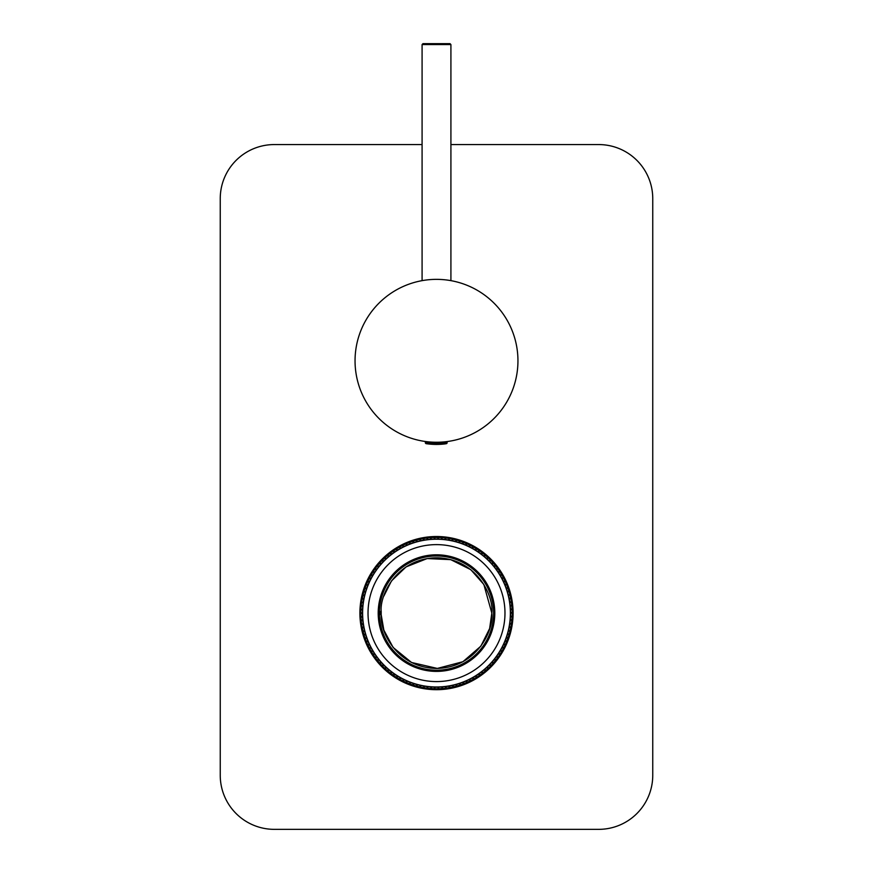 <?xml version="1.0" encoding="UTF-8"?>
<svg xmlns="http://www.w3.org/2000/svg" width="873" height="873" viewBox="0 0 873 873"><rect width="100%" height="100%" fill="white"/><g stroke="black" fill="none" stroke-linecap="round" stroke-linejoin="round"><path stroke-width="1.31" d="M360.811 613.097A75.689 75.689 0 0 1 360.822 612.344A75.689 75.689 0 0 1 510.574 597.536A75.689 75.689 0 0 1 368.242 645.791A75.689 75.689 0 0 1 360.811 613.097M450.915 144.569L598.682 144.569A54.061 54.061 0 0 1 652.753 198.629L652.753 775.289A54.061 54.061 0 0 1 598.682 829.35L274.318 829.35A54.061 54.061 0 0 1 220.247 775.289L220.247 198.629A54.061 54.061 0 0 1 274.318 144.569L422.085 144.569M513.084 613.097A76.584 76.584 0 0 1 398.208 679.434A76.584 76.584 0 0 1 398.208 546.771A76.584 76.584 0 0 1 513.084 613.097M436.5 279.36A81.451 81.451 0 0 1 507.038 401.536A81.451 81.451 0 0 1 365.962 401.536A81.451 81.451 0 0 1 436.5 279.36M423.252 43.65L449.748 43.65M445.35 441.782L444.15 441.902L447.172 442.622L425.326 442.622L427.574 441.782M426.046 441.902L427.65 441.782M425.937 443.626L446.594 443.626L447.172 442.917L446.594 443.626C444.019 444.051 444.019 444.051 446.594 443.626L447.172 442.917L425.326 442.917L425.937 443.626A69.84 69.84 0 0 0 444.63 443.953L444.794 443.779M424.584 687.848L423.34 685.992A74.074 74.074 0 0 1 421.223 685.578L419.367 686.822M417.425 686.342L416.366 684.388A74.074 74.074 0 0 1 414.293 683.766L412.34 684.825M410.452 684.17L409.59 682.119A74.074 74.074 0 0 1 407.582 681.3L405.53 682.162M403.719 681.322L403.053 679.194A74.074 74.074 0 0 1 401.144 678.19L399.016 678.856M397.291 677.841L396.844 675.658A74.074 74.074 0 0 1 395.033 674.48L392.85 674.938M396.844 675.658A74.074 74.074 0 0 1 395.033 674.48A74.074 74.074 0 0 0 396.844 675.658A74.074 74.074 0 0 1 395.033 674.48A74.074 74.074 0 0 0 396.844 675.658A74.074 74.074 0 0 1 395.033 674.48A74.074 74.074 0 0 0 396.844 675.658A74.074 74.074 0 0 1 395.033 674.48A74.074 74.074 0 0 0 396.844 675.658A74.074 74.074 0 0 1 395.033 674.48A74.074 74.074 0 0 0 396.844 675.658M391.235 673.76L390.995 671.544A74.074 74.074 0 0 1 389.303 670.191L387.088 670.431M390.995 671.544A74.074 74.074 0 0 1 389.303 670.191A74.074 74.074 0 0 0 390.995 671.544A74.074 74.074 0 0 1 389.303 670.191A74.074 74.074 0 0 0 390.995 671.544A74.074 74.074 0 0 1 389.303 670.191A74.074 74.074 0 0 0 390.995 671.544A74.074 74.074 0 0 1 389.303 670.191A74.074 74.074 0 0 0 390.995 671.544A74.074 74.074 0 0 1 389.303 670.191A74.074 74.074 0 0 0 390.995 671.544M385.593 669.111L385.56 666.885A74.074 74.074 0 0 1 384.022 665.368L381.785 665.401M385.56 666.885A74.074 74.074 0 0 1 384.022 665.368A74.074 74.074 0 0 0 385.56 666.885A74.074 74.074 0 0 1 384.022 665.368A74.074 74.074 0 0 0 385.56 666.885A74.074 74.074 0 0 1 384.022 665.368A74.074 74.074 0 0 0 385.56 666.885A74.074 74.074 0 0 1 384.022 665.368A74.074 74.074 0 0 0 385.56 666.885A74.074 74.074 0 0 1 384.022 665.368A74.074 74.074 0 0 0 385.56 666.885M380.432 663.938L380.617 661.723A74.074 74.074 0 0 1 379.22 660.064L376.994 659.879M380.617 661.723A74.074 74.074 0 0 1 379.22 660.064A74.074 74.074 0 0 0 380.617 661.723A74.074 74.074 0 0 1 379.22 660.064A74.074 74.074 0 0 0 380.617 661.723A74.074 74.074 0 0 1 379.22 660.064A74.074 74.074 0 0 0 380.617 661.723A74.074 74.074 0 0 1 379.22 660.064A74.074 74.074 0 0 0 380.617 661.723A74.074 74.074 0 0 1 379.22 660.064A74.074 74.074 0 0 0 380.617 661.723M375.783 658.297L376.187 656.103A74.074 74.074 0 0 1 374.954 654.324L372.76 653.921M371.712 652.229L372.324 650.079A74.074 74.074 0 0 1 371.265 648.192L369.126 647.58M372.324 650.079A74.074 74.074 0 0 1 371.265 648.192A74.074 74.074 0 0 0 372.324 650.079A74.074 74.074 0 0 1 371.265 648.192A74.074 74.074 0 0 0 372.324 650.079A74.074 74.074 0 0 1 371.265 648.192A74.074 74.074 0 0 0 372.324 650.079A74.074 74.074 0 0 1 371.265 648.192A74.074 74.074 0 0 0 372.324 650.079A74.074 74.074 0 0 1 371.265 648.192A74.074 74.074 0 0 0 372.324 650.079M368.242 645.791L369.05 643.717A74.074 74.074 0 0 1 368.188 641.742L366.114 640.924M369.05 643.717A74.074 74.074 0 0 1 368.188 641.742A74.074 74.074 0 0 0 369.05 643.717A74.074 74.074 0 0 1 368.188 641.742A74.074 74.074 0 0 0 369.05 643.717A74.074 74.074 0 0 1 368.188 641.742A74.074 74.074 0 0 0 369.05 643.717A74.074 74.074 0 0 1 368.188 641.742A74.074 74.074 0 0 0 369.05 643.717A74.074 74.074 0 0 1 368.188 641.742M365.405 639.058L366.409 637.072A74.074 74.074 0 0 1 365.743 635.02L363.757 634.005M366.409 637.072A74.074 74.074 0 0 1 365.743 635.02A74.074 74.074 0 0 0 366.409 637.072A74.074 74.074 0 0 1 365.743 635.02A74.074 74.074 0 0 0 366.409 637.072A74.074 74.074 0 0 1 365.743 635.02A74.074 74.074 0 0 0 366.409 637.072A74.074 74.074 0 0 1 365.743 635.02A74.074 74.074 0 0 0 366.409 637.072A74.074 74.074 0 0 1 365.743 635.02A74.074 74.074 0 0 0 366.409 637.072M363.233 632.085L364.423 630.197A74.074 74.074 0 0 1 363.965 628.091L362.077 626.89M364.423 630.197A74.074 74.074 0 0 1 363.965 628.091A74.074 74.074 0 0 0 364.423 630.197A74.074 74.074 0 0 1 363.965 628.091A74.074 74.074 0 0 0 364.423 630.197A74.074 74.074 0 0 1 363.965 628.091A74.074 74.074 0 0 0 364.423 630.197A74.074 74.074 0 0 1 363.965 628.091A74.074 74.074 0 0 0 364.423 630.197A74.074 74.074 0 0 1 363.965 628.091A74.074 74.074 0 0 0 364.423 630.197M361.738 624.926L363.113 623.169A74.074 74.074 0 0 1 362.852 621.019L361.095 619.655M363.113 623.169A74.074 74.074 0 0 1 362.852 621.019A74.074 74.074 0 0 0 363.113 623.169A74.074 74.074 0 0 1 362.852 621.019A74.074 74.074 0 0 0 363.113 623.169A74.074 74.074 0 0 1 362.852 621.019A74.074 74.074 0 0 0 363.113 623.169A74.074 74.074 0 0 1 362.852 621.019A74.074 74.074 0 0 0 363.113 623.169A74.074 74.074 0 0 1 362.852 621.019A74.074 74.074 0 0 0 363.113 623.169M360.953 617.658L362.481 616.043A74.074 74.074 0 0 1 362.426 613.883L360.822 612.344M362.481 616.043A74.074 74.074 0 0 1 362.426 613.883A74.074 74.074 0 0 0 362.481 616.043A74.074 74.074 0 0 1 362.426 613.883A74.074 74.074 0 0 0 362.481 616.043A74.074 74.074 0 0 1 362.426 613.883A74.074 74.074 0 0 0 362.481 616.043A74.074 74.074 0 0 1 362.426 613.883A74.074 74.074 0 0 0 362.481 616.043A74.074 74.074 0 0 1 362.426 613.883A74.074 74.074 0 0 0 362.481 616.043M360.865 610.347L362.546 608.896A74.074 74.074 0 0 1 362.699 606.735L361.247 605.054M362.546 608.896A74.074 74.074 0 0 1 362.699 606.735A74.074 74.074 0 0 0 362.546 608.896A74.074 74.074 0 0 1 362.699 606.735A74.074 74.074 0 0 0 362.546 608.896A74.074 74.074 0 0 1 362.699 606.735A74.074 74.074 0 0 0 362.546 608.896A74.074 74.074 0 0 1 362.699 606.735A74.074 74.074 0 0 0 362.546 608.896A74.074 74.074 0 0 1 362.699 606.735A74.074 74.074 0 0 0 362.546 608.896M361.477 603.068L363.299 601.781A74.074 74.074 0 0 1 363.659 599.642L362.371 597.83M363.299 601.781A74.074 74.074 0 0 1 363.659 599.642A74.074 74.074 0 0 0 363.299 601.781A74.074 74.074 0 0 1 363.659 599.642A74.074 74.074 0 0 0 363.299 601.781A74.074 74.074 0 0 1 363.659 599.642A74.074 74.074 0 0 0 363.299 601.781A74.074 74.074 0 0 1 363.659 599.642A74.074 74.074 0 0 0 363.299 601.781A74.074 74.074 0 0 1 363.659 599.642A74.074 74.074 0 0 0 363.299 601.781M362.797 595.877L364.728 594.775A74.074 74.074 0 0 1 365.296 592.68L364.194 590.748M364.728 594.775A74.074 74.074 0 0 1 365.296 592.68A74.074 74.074 0 0 0 364.728 594.775A74.074 74.074 0 0 1 365.296 592.68A74.074 74.074 0 0 0 364.728 594.775A74.074 74.074 0 0 1 365.296 592.68A74.074 74.074 0 0 0 364.728 594.775A74.074 74.074 0 0 1 365.296 592.68A74.074 74.074 0 0 0 364.728 594.775A74.074 74.074 0 0 1 365.296 592.68A74.074 74.074 0 0 0 364.728 594.775M364.805 588.849L366.835 587.933A74.074 74.074 0 0 1 367.598 585.914L366.682 583.884M366.835 587.933A74.074 74.074 0 0 1 367.598 585.914A74.074 74.074 0 0 0 366.835 587.933A74.074 74.074 0 0 1 367.598 585.914A74.074 74.074 0 0 0 366.835 587.933A74.074 74.074 0 0 1 367.598 585.914A74.074 74.074 0 0 0 366.835 587.933A74.074 74.074 0 0 1 367.598 585.914A74.074 74.074 0 0 0 366.835 587.933A74.074 74.074 0 0 1 367.598 585.914A74.074 74.074 0 0 0 366.835 587.933M367.478 582.051L369.585 581.331A74.074 74.074 0 0 1 370.545 579.388L369.825 577.282M370.796 575.536L372.967 575.023A74.074 74.074 0 0 1 374.102 573.19L373.589 571.018M374.724 569.371L376.929 569.076A74.074 74.074 0 0 1 378.238 567.352L377.944 565.147M379.231 563.62L381.457 563.532A74.074 74.074 0 0 1 382.931 561.95L382.843 559.724M381.457 563.532A74.074 74.074 0 0 1 382.931 561.95A74.074 74.074 0 0 0 381.457 563.532A74.074 74.074 0 0 1 382.931 561.95A74.074 74.074 0 0 0 381.457 563.532A74.074 74.074 0 0 1 382.931 561.95A74.074 74.074 0 0 0 381.457 563.532A74.074 74.074 0 0 1 382.931 561.95A74.074 74.074 0 0 0 381.457 563.532M384.273 558.327L386.499 558.458A74.074 74.074 0 0 1 388.114 557.018L388.245 554.792M386.499 558.458A74.074 74.074 0 0 1 388.114 557.018A74.074 74.074 0 0 0 386.499 558.458A74.074 74.074 0 0 1 388.114 557.018A74.074 74.074 0 0 0 386.499 558.458A74.074 74.074 0 0 1 388.114 557.018A74.074 74.074 0 0 0 386.499 558.458A74.074 74.074 0 0 1 388.114 557.018A74.074 74.074 0 0 0 386.499 558.458A74.074 74.074 0 0 1 388.114 557.018A74.074 74.074 0 0 0 386.499 558.458M389.795 553.547L391.999 553.886A74.074 74.074 0 0 1 393.745 552.609L394.094 550.416M391.999 553.886A74.074 74.074 0 0 1 393.745 552.609A74.074 74.074 0 0 0 391.999 553.886A74.074 74.074 0 0 1 393.745 552.609A74.074 74.074 0 0 0 391.999 553.886A74.074 74.074 0 0 1 393.745 552.609A74.074 74.074 0 0 0 391.999 553.886A74.074 74.074 0 0 1 393.745 552.609A74.074 74.074 0 0 0 391.999 553.886A74.074 74.074 0 0 1 393.745 552.609A74.074 74.074 0 0 0 391.999 553.886M395.764 549.313L397.913 549.87A74.074 74.074 0 0 1 399.779 548.768L400.336 546.618M397.913 549.87A74.074 74.074 0 0 1 399.779 548.768A74.074 74.074 0 0 0 397.913 549.87A74.074 74.074 0 0 1 399.779 548.768A74.074 74.074 0 0 0 397.913 549.87A74.074 74.074 0 0 1 399.779 548.768A74.074 74.074 0 0 0 397.913 549.87A74.074 74.074 0 0 1 399.779 548.768A74.074 74.074 0 0 0 397.913 549.87A74.074 74.074 0 0 1 399.779 548.768A74.074 74.074 0 0 0 397.913 549.87M402.104 545.68L404.199 546.443A74.074 74.074 0 0 1 406.152 545.527L406.916 543.432M404.199 546.443A74.074 74.074 0 0 1 406.152 545.527A74.074 74.074 0 0 0 404.199 546.443A74.074 74.074 0 0 1 406.152 545.527A74.074 74.074 0 0 0 404.199 546.443A74.074 74.074 0 0 1 406.152 545.527A74.074 74.074 0 0 0 404.199 546.443A74.074 74.074 0 0 1 406.152 545.527A74.074 74.074 0 0 0 404.199 546.443A74.074 74.074 0 0 1 406.152 545.527A74.074 74.074 0 0 0 404.199 546.443M408.76 542.679L410.779 543.639A74.074 74.074 0 0 1 412.809 542.919L413.769 540.911M415.69 540.332L417.6 541.478A74.074 74.074 0 0 1 419.695 540.965L420.841 539.056M417.6 541.478A74.074 74.074 0 0 1 419.695 540.965A74.074 74.074 0 0 0 417.6 541.478A74.074 74.074 0 0 1 419.695 540.965A74.074 74.074 0 0 0 417.6 541.478A74.074 74.074 0 0 1 419.695 540.965A74.074 74.074 0 0 0 417.6 541.478A74.074 74.074 0 0 1 419.695 540.965A74.074 74.074 0 0 0 417.6 541.478A74.074 74.074 0 0 1 419.695 540.965A74.074 74.074 0 0 0 417.6 541.478M422.805 538.663L424.594 539.994A74.074 74.074 0 0 1 426.733 539.678L428.054 537.888M430.051 537.692L431.699 539.187A74.074 74.074 0 0 1 433.859 539.077L435.354 537.43M437.351 537.419L438.846 539.067A74.074 74.074 0 0 1 441.007 539.165L442.655 537.67M444.641 537.855L445.983 539.634A74.074 74.074 0 0 1 448.122 539.951L449.901 538.608M451.865 538.99L453.022 540.9A74.074 74.074 0 0 1 455.128 541.413L457.026 540.256M458.947 540.824L459.907 542.831A74.074 74.074 0 0 1 461.948 543.541L463.956 542.57M465.811 543.322L466.575 545.407A74.074 74.074 0 0 1 468.539 546.323L470.634 545.549M472.402 546.476L472.97 548.626A74.074 74.074 0 0 1 474.836 549.717L476.985 549.161M472.97 548.626A74.074 74.074 0 0 1 474.836 549.717A74.074 74.074 0 0 0 472.97 548.626A74.074 74.074 0 0 1 474.836 549.717A74.074 74.074 0 0 0 472.97 548.626A74.074 74.074 0 0 1 474.836 549.717A74.074 74.074 0 0 0 472.97 548.626A74.074 74.074 0 0 1 474.836 549.717A74.074 74.074 0 0 0 472.97 548.626A74.074 74.074 0 0 1 474.836 549.717A74.074 74.074 0 0 0 472.97 548.626M478.666 550.252L479.015 552.445A74.074 74.074 0 0 1 480.772 553.711L482.965 553.362M479.015 552.445A74.074 74.074 0 0 1 480.772 553.711A74.074 74.074 0 0 0 479.015 552.445A74.074 74.074 0 0 1 480.772 553.711A74.074 74.074 0 0 0 479.015 552.445A74.074 74.074 0 0 1 480.772 553.711A74.074 74.074 0 0 0 479.015 552.445A74.074 74.074 0 0 1 480.772 553.711A74.074 74.074 0 0 0 479.015 552.445A74.074 74.074 0 0 1 480.772 553.711A74.074 74.074 0 0 0 479.015 552.445M484.526 554.606L484.668 556.832A74.074 74.074 0 0 1 486.294 558.262L488.509 558.12M489.949 559.517L489.873 561.743A74.074 74.074 0 0 1 491.346 563.314L493.572 563.391M489.873 561.743A74.074 74.074 0 0 1 491.346 563.314A74.074 74.074 0 0 0 489.873 561.743A74.074 74.074 0 0 1 491.346 563.314A74.074 74.074 0 0 0 489.873 561.743A74.074 74.074 0 0 1 491.346 563.314A74.074 74.074 0 0 0 489.873 561.743A74.074 74.074 0 0 1 491.346 563.314A74.074 74.074 0 0 0 489.873 561.743A74.074 74.074 0 0 1 491.346 563.314A74.074 74.074 0 0 0 489.873 561.743M494.871 564.918L494.576 567.123A74.074 74.074 0 0 1 495.897 568.836L498.101 569.131M494.576 567.123A74.074 74.074 0 0 1 495.897 568.836A74.074 74.074 0 0 0 494.576 567.123A74.074 74.074 0 0 1 495.897 568.836A74.074 74.074 0 0 0 494.576 567.123A74.074 74.074 0 0 1 495.897 568.836A74.074 74.074 0 0 0 494.576 567.123A74.074 74.074 0 0 1 495.897 568.836A74.074 74.074 0 0 0 494.576 567.123A74.074 74.074 0 0 1 495.897 568.836A74.074 74.074 0 0 0 494.576 567.123M499.247 570.767L498.745 572.939A74.074 74.074 0 0 1 499.891 574.772L502.062 575.274M498.745 572.939A74.074 74.074 0 0 1 499.891 574.772A74.074 74.074 0 0 0 498.745 572.939A74.074 74.074 0 0 1 499.891 574.772A74.074 74.074 0 0 0 498.745 572.939A74.074 74.074 0 0 1 499.891 574.772A74.074 74.074 0 0 0 498.745 572.939A74.074 74.074 0 0 1 499.891 574.772A74.074 74.074 0 0 0 498.745 572.939A74.074 74.074 0 0 1 499.891 574.772A74.074 74.074 0 0 0 498.745 572.939M503.034 577.02L502.324 579.137A74.074 74.074 0 0 1 503.285 581.069L505.402 581.778M502.324 579.137A74.074 74.074 0 0 1 503.285 581.069A74.074 74.074 0 0 0 502.324 579.137A74.074 74.074 0 0 1 503.285 581.069A74.074 74.074 0 0 0 502.324 579.137A74.074 74.074 0 0 1 503.285 581.069A74.074 74.074 0 0 0 502.324 579.137A74.074 74.074 0 0 1 503.285 581.069A74.074 74.074 0 0 0 502.324 579.137A74.074 74.074 0 0 1 503.285 581.069A74.074 74.074 0 0 0 502.324 579.137M506.198 583.611L505.292 585.641A74.074 74.074 0 0 1 506.067 587.66L508.097 588.566M508.719 590.464L507.617 592.407A74.074 74.074 0 0 1 508.195 594.491L510.138 595.593M507.617 592.407A74.074 74.074 0 0 1 508.195 594.491A74.074 74.074 0 0 0 507.617 592.407A74.074 74.074 0 0 1 508.195 594.491A74.074 74.074 0 0 0 507.617 592.407A74.074 74.074 0 0 1 508.195 594.491A74.074 74.074 0 0 0 507.617 592.407A74.074 74.074 0 0 1 508.195 594.491A74.074 74.074 0 0 0 507.617 592.407A74.074 74.074 0 0 1 508.195 594.491A74.074 74.074 0 0 0 507.617 592.407M510.574 597.536L509.286 599.358A74.074 74.074 0 0 1 509.657 601.486L511.48 602.774M511.72 604.76L510.269 606.44A74.074 74.074 0 0 1 510.432 608.601L512.124 610.052M510.269 606.44A74.074 74.074 0 0 1 510.432 608.601A74.074 74.074 0 0 0 510.269 606.44A74.074 74.074 0 0 1 510.432 608.601A74.074 74.074 0 0 0 510.269 606.44A74.074 74.074 0 0 1 510.432 608.601A74.074 74.074 0 0 0 510.269 606.44A74.074 74.074 0 0 1 510.432 608.601A74.074 74.074 0 0 0 510.269 606.44A74.074 74.074 0 0 1 510.432 608.601A74.074 74.074 0 0 0 510.269 606.44M512.178 612.049L510.574 613.588A74.074 74.074 0 0 1 510.53 615.749L512.069 617.364M510.574 613.588A74.074 74.074 0 0 1 510.53 615.749A74.074 74.074 0 0 0 510.574 613.588A74.074 74.074 0 0 1 510.53 615.749A74.074 74.074 0 0 0 510.574 613.588A74.074 74.074 0 0 1 510.53 615.749A74.074 74.074 0 0 0 510.574 613.588A74.074 74.074 0 0 1 510.53 615.749A74.074 74.074 0 0 0 510.574 613.588A74.074 74.074 0 0 1 510.53 615.749A74.074 74.074 0 0 0 510.574 613.588L511.087 613.097M511.927 619.35L510.181 620.736A74.074 74.074 0 0 1 509.919 622.885L511.305 624.631M510.978 626.596L509.101 627.807A74.074 74.074 0 0 1 508.643 629.913L509.843 631.79M509.101 627.807A74.074 74.074 0 0 1 508.643 629.913A74.074 74.074 0 0 0 509.101 627.807A74.074 74.074 0 0 1 508.643 629.913A74.074 74.074 0 0 0 509.101 627.807A74.074 74.074 0 0 1 508.643 629.913A74.074 74.074 0 0 0 509.101 627.807A74.074 74.074 0 0 1 508.643 629.913A74.074 74.074 0 0 0 509.101 627.807A74.074 74.074 0 0 1 508.643 629.913A74.074 74.074 0 0 0 509.101 627.807M509.319 633.722L507.344 634.736A74.074 74.074 0 0 1 506.678 636.799L507.693 638.774M506.995 640.651L504.921 641.469A74.074 74.074 0 0 1 504.07 643.456L504.889 645.529M504.005 647.319L501.866 647.941A74.074 74.074 0 0 1 500.829 649.828L501.44 651.967M500.393 653.67L498.21 654.084A74.074 74.074 0 0 1 496.977 655.863L497.392 658.056M496.18 659.65L493.965 659.846A74.074 74.074 0 0 1 492.579 661.505L492.776 663.72M491.412 665.182L489.186 665.171A74.074 74.074 0 0 1 487.647 666.677L487.625 668.914M489.186 665.171A74.074 74.074 0 0 1 487.647 666.677A74.074 74.074 0 0 0 489.186 665.171A74.074 74.074 0 0 1 487.647 666.677A74.074 74.074 0 0 0 489.186 665.171A74.074 74.074 0 0 1 487.647 666.677A74.074 74.074 0 0 0 489.186 665.171A74.074 74.074 0 0 1 487.647 666.677A74.074 74.074 0 0 0 489.186 665.171A74.074 74.074 0 0 1 487.647 666.677A74.074 74.074 0 0 0 489.186 665.171M486.141 670.235L483.926 670.006A74.074 74.074 0 0 1 482.234 671.37L482.005 673.585M480.39 674.764L478.208 674.316A74.074 74.074 0 0 1 476.407 675.506L475.96 677.688M474.246 678.703L472.107 678.048A74.074 74.074 0 0 1 470.198 679.063L469.543 681.191M467.742 682.042L465.68 681.18A74.074 74.074 0 0 1 463.683 682.009L462.821 684.061M460.944 684.738L458.98 683.679A74.074 74.074 0 0 1 456.906 684.312L455.859 686.276M453.916 686.756L452.061 685.523A74.074 74.074 0 0 1 449.944 685.949L448.711 687.793M446.736 688.099L445.012 686.68A74.074 74.074 0 0 1 442.862 686.898L441.443 688.622M431.851 688.644L430.433 686.931A74.074 74.074 0 0 1 428.283 686.713L426.559 688.131M439.152 688.742L437.58 687.171A74.074 74.074 0 0 1 435.42 687.171L433.848 688.742M372.967 575.023A74.074 74.074 0 0 1 374.102 573.19A74.074 74.074 0 0 0 372.967 575.023A74.074 74.074 0 0 1 374.102 573.19M376.929 569.076A74.074 74.074 0 0 1 378.238 567.352A74.074 74.074 0 0 0 376.929 569.076A74.074 74.074 0 0 1 378.238 567.352A74.074 74.074 0 0 0 376.929 569.076A74.074 74.074 0 0 1 378.238 567.352A74.074 74.074 0 0 0 376.929 569.076A74.074 74.074 0 0 1 378.238 567.352A74.074 74.074 0 0 0 376.929 569.076A74.074 74.074 0 0 1 378.238 567.352M431.699 539.187A74.074 74.074 0 0 1 433.859 539.077A74.074 74.074 0 0 0 431.699 539.187A74.074 74.074 0 0 1 433.859 539.077M445.983 539.634A74.074 74.074 0 0 1 448.122 539.951A74.074 74.074 0 0 0 445.983 539.634A74.074 74.074 0 0 1 448.122 539.951A74.074 74.074 0 0 0 445.983 539.634A74.074 74.074 0 0 1 448.122 539.951A74.074 74.074 0 0 0 445.983 539.634A74.074 74.074 0 0 1 448.122 539.951A74.074 74.074 0 0 0 445.983 539.634A74.074 74.074 0 0 1 448.122 539.951M466.575 545.407A74.074 74.074 0 0 1 468.539 546.323A74.074 74.074 0 0 0 466.575 545.407A74.074 74.074 0 0 1 468.539 546.323A74.074 74.074 0 0 0 466.575 545.407A74.074 74.074 0 0 1 468.539 546.323A74.074 74.074 0 0 0 466.575 545.407A74.074 74.074 0 0 1 468.539 546.323A74.074 74.074 0 0 0 466.575 545.407A74.074 74.074 0 0 1 468.539 546.323M509.286 599.358A74.074 74.074 0 0 1 509.657 601.486A74.074 74.074 0 0 0 509.286 599.358A74.074 74.074 0 0 1 509.657 601.486A74.074 74.074 0 0 0 509.286 599.358A74.074 74.074 0 0 1 509.657 601.486A74.074 74.074 0 0 0 509.286 599.358A74.074 74.074 0 0 1 509.657 601.486A74.074 74.074 0 0 0 509.286 599.358M510.181 620.736A74.074 74.074 0 0 1 509.919 622.885A74.074 74.074 0 0 0 510.181 620.736A74.074 74.074 0 0 1 509.919 622.885A74.074 74.074 0 0 0 510.181 620.736A74.074 74.074 0 0 1 509.919 622.885A74.074 74.074 0 0 0 510.181 620.736A74.074 74.074 0 0 1 509.919 622.885A74.074 74.074 0 0 0 510.181 620.736M504.921 641.469A74.074 74.074 0 0 1 504.07 643.456A74.074 74.074 0 0 0 504.921 641.469A74.074 74.074 0 0 1 504.07 643.456M501.866 647.941A74.074 74.074 0 0 1 500.829 649.828A74.074 74.074 0 0 0 501.866 647.941A74.074 74.074 0 0 1 500.829 649.828A74.074 74.074 0 0 0 501.866 647.941A74.074 74.074 0 0 1 500.829 649.828A74.074 74.074 0 0 0 501.866 647.941M483.926 670.006A74.074 74.074 0 0 1 482.234 671.37A74.074 74.074 0 0 0 483.926 670.006A74.074 74.074 0 0 1 482.234 671.37A74.074 74.074 0 0 0 483.926 670.006A74.074 74.074 0 0 1 482.234 671.37A74.074 74.074 0 0 0 483.926 670.006A74.074 74.074 0 0 1 482.234 671.37A74.074 74.074 0 0 0 483.926 670.006M478.208 674.316A74.074 74.074 0 0 1 476.407 675.506A74.074 74.074 0 0 0 478.208 674.316A74.074 74.074 0 0 1 476.407 675.506A74.074 74.074 0 0 0 478.208 674.316A74.074 74.074 0 0 1 476.407 675.506M423.34 685.992A74.074 74.074 0 0 1 421.223 685.578A74.074 74.074 0 0 0 423.34 685.992A74.074 74.074 0 0 1 421.223 685.578A74.074 74.074 0 0 0 423.34 685.992A74.074 74.074 0 0 1 421.223 685.578A74.074 74.074 0 0 0 423.34 685.992A74.074 74.074 0 0 1 421.223 685.578M410.779 543.639A74.074 74.074 0 0 1 412.809 542.919A74.074 74.074 0 0 0 410.779 543.639M438.846 539.067A74.074 74.074 0 0 1 441.007 539.165A74.074 74.074 0 0 0 438.846 539.067A74.074 74.074 0 0 1 441.007 539.165A74.074 74.074 0 0 0 438.846 539.067A74.074 74.074 0 0 1 441.007 539.165A74.074 74.074 0 0 0 438.846 539.067A74.074 74.074 0 0 1 441.007 539.165M493.965 659.846A74.074 74.074 0 0 1 492.579 661.505A74.074 74.074 0 0 0 493.965 659.846A74.074 74.074 0 0 1 492.579 661.505A74.074 74.074 0 0 0 493.965 659.846A74.074 74.074 0 0 1 492.579 661.505A74.074 74.074 0 0 0 493.965 659.846A74.074 74.074 0 0 1 492.579 661.505M437.58 687.171A74.074 74.074 0 0 1 435.42 687.171A74.074 74.074 0 0 0 437.58 687.171A74.074 74.074 0 0 1 435.42 687.171A74.074 74.074 0 0 0 437.58 687.171A74.074 74.074 0 0 1 435.42 687.171A74.074 74.074 0 0 0 437.58 687.171A74.074 74.074 0 0 1 435.42 687.171M376.187 656.103A74.074 74.074 0 0 1 374.954 654.324A74.074 74.074 0 0 0 376.187 656.103A74.074 74.074 0 0 1 374.954 654.324A74.074 74.074 0 0 0 376.187 656.103A74.074 74.074 0 0 1 374.954 654.324A74.074 74.074 0 0 0 376.187 656.103M424.594 539.994A74.074 74.074 0 0 1 426.733 539.678A74.074 74.074 0 0 0 424.594 539.994A74.074 74.074 0 0 1 426.733 539.678M459.907 542.831A74.074 74.074 0 0 1 461.948 543.541A74.074 74.074 0 0 0 459.907 542.831A74.074 74.074 0 0 1 461.948 543.541A74.074 74.074 0 0 0 459.907 542.831A74.074 74.074 0 0 1 461.948 543.541A74.074 74.074 0 0 0 459.907 542.831M505.292 585.641A74.074 74.074 0 0 1 506.067 587.66A74.074 74.074 0 0 0 505.292 585.641A74.074 74.074 0 0 1 506.067 587.66A74.074 74.074 0 0 0 505.292 585.641A74.074 74.074 0 0 1 506.067 587.66A74.074 74.074 0 0 0 505.292 585.641M507.344 634.736A74.074 74.074 0 0 1 506.678 636.799A74.074 74.074 0 0 0 507.344 634.736A74.074 74.074 0 0 1 506.678 636.799M498.21 654.084A74.074 74.074 0 0 1 496.977 655.863A74.074 74.074 0 0 0 498.21 654.084M452.061 685.523A74.074 74.074 0 0 1 449.944 685.949A74.074 74.074 0 0 0 452.061 685.523A74.074 74.074 0 0 1 449.944 685.949A74.074 74.074 0 0 0 452.061 685.523A74.074 74.074 0 0 1 449.944 685.949M445.012 686.68A74.074 74.074 0 0 1 442.862 686.898A74.074 74.074 0 0 0 445.012 686.68A74.074 74.074 0 0 1 442.862 686.898A74.074 74.074 0 0 0 445.012 686.68M369.585 581.331A74.074 74.074 0 0 1 370.545 579.388A74.074 74.074 0 0 0 369.585 581.331A74.074 74.074 0 0 1 370.545 579.388M453.022 540.9A74.074 74.074 0 0 1 455.128 541.413A74.074 74.074 0 0 0 453.022 540.9A74.074 74.074 0 0 1 455.128 541.413M484.668 556.832A74.074 74.074 0 0 1 486.294 558.262A74.074 74.074 0 0 0 484.668 556.832A74.074 74.074 0 0 1 486.294 558.262M472.107 678.048A74.074 74.074 0 0 1 470.198 679.063A74.074 74.074 0 0 0 472.107 678.048A74.074 74.074 0 0 1 470.198 679.063M465.68 681.18A74.074 74.074 0 0 1 463.683 682.009A74.074 74.074 0 0 0 465.68 681.18M416.366 684.388A74.074 74.074 0 0 1 414.293 683.766A74.074 74.074 0 0 0 416.366 684.388M409.59 682.119A74.074 74.074 0 0 1 407.582 681.3A74.074 74.074 0 0 0 409.59 682.119M458.98 683.679A74.074 74.074 0 0 1 456.906 684.312A74.074 74.074 0 0 0 458.98 683.679M403.053 679.194A74.074 74.074 0 0 1 401.144 678.19M430.433 686.931A74.074 74.074 0 0 1 428.283 686.713M510.563 613.097A74.063 74.063 0 0 1 399.463 677.241A74.063 74.063 0 0 1 399.463 548.964A74.063 74.063 0 0 1 510.563 613.097M504.976 613.097A68.476 68.476 0 0 1 436.5 681.584A68.476 68.476 0 0 1 368.024 613.097A68.476 68.476 0 0 1 436.5 544.621A68.476 68.476 0 0 1 504.976 613.097M362.611 613.097A73.889 73.889 0 0 0 473.439 677.088A73.889 73.889 0 0 0 473.439 549.117A73.889 73.889 0 0 0 362.611 613.097M494.795 613.097A58.295 58.295 0 0 0 407.353 562.616A58.295 58.295 0 0 0 407.353 663.589A58.295 58.295 0 0 0 494.795 613.097M494.183 613.097A57.683 57.683 0 0 1 407.658 663.054A57.683 57.683 0 0 1 407.658 563.15A57.683 57.683 0 0 1 494.183 613.097M379.548 617.789A57.149 57.149 0 0 1 379.548 608.416M379.384 608.416L379.384 608.416A57.302 57.302 0 0 1 381.37 597.47L381.577 597.383A57.149 57.149 0 0 1 382.832 593.487M389.085 581.211A57.149 57.149 0 0 1 391.519 577.861M401.253 568.116A57.149 57.149 0 0 1 404.614 565.682M416.879 559.429A57.149 57.149 0 0 1 420.83 558.153M434.427 555.992A57.149 57.149 0 0 1 438.573 555.992M452.17 558.153A57.149 57.149 0 0 1 456.121 559.429M468.386 565.682A57.149 57.149 0 0 1 471.747 568.116M481.481 577.861A57.149 57.149 0 0 1 483.915 581.211M490.168 593.487A57.149 57.149 0 0 1 491.455 597.427L491.63 597.47A57.302 57.302 0 0 1 493.769 610.936L493.594 611.078M493.605 611.024A57.149 57.149 0 0 1 493.605 615.181M491.455 628.778A57.149 57.149 0 0 1 490.168 632.718M483.915 644.994A57.149 57.149 0 0 1 481.481 648.344M471.747 658.089A57.149 57.149 0 0 1 468.386 660.523M456.121 666.776A57.149 57.149 0 0 1 452.17 668.052M438.573 670.213A57.149 57.149 0 0 1 434.427 670.213M420.83 668.052A57.149 57.149 0 0 1 416.879 666.776M404.614 660.523A57.149 57.149 0 0 1 401.253 658.089M391.519 648.344A57.149 57.149 0 0 1 389.085 644.994M382.832 632.718A57.149 57.149 0 0 1 381.545 628.778M436.5 544.621A68.476 68.476 0 0 1 504.976 613.097A68.476 68.476 0 0 1 436.5 681.584A68.476 68.476 0 0 1 368.024 613.097A68.476 68.476 0 0 1 436.5 544.621M381.195 611.46C379.526 595.124 397.073 557.836 437.318 557.782C477.542 559.026 493.987 596.816 491.826 613.097C493.987 629.389 477.542 667.179 437.318 668.423C397.073 668.369 379.526 631.081 381.195 614.734L381.195 611.46M379.417 615.17C381.206 613.795 381.206 612.41 379.417 611.035A57.127 57.127 0 0 1 465.658 563.98A57.127 57.127 0 0 1 465.658 662.225A57.127 57.127 0 0 1 379.417 615.17L379.624 614.832C380.846 613.675 380.846 612.53 379.624 611.373L380.148 611.438M379.449 615.989L379.569 617.789M381.195 614.734L383.858 630.12L393.134 647.46L411.532 662.476L437.318 668.423L462.919 661.712L480.859 646.162L489.622 628.56L491.826 613.097L483.838 584.474L470.765 569.665L450.719 559.637L427.17 558.567L406.065 566.904L391.508 580.905L383.858 596.084M382.832 593.531L382.712 593.345A57.302 57.302 0 0 1 388.9 581.2L389.118 581.189M391.508 577.904L391.442 577.686A57.302 57.302 0 0 1 401.089 568.05L401.307 568.105M404.581 565.726L404.592 565.497A57.302 57.302 0 0 1 416.737 559.309L416.934 559.429M420.786 558.185L420.873 557.967A57.302 57.302 0 0 1 434.328 555.839L434.47 556.014M434.328 555.839L433.772 555.861M438.53 556.014L438.672 555.839A57.302 57.302 0 0 1 452.127 557.967L452.214 558.185M439.228 555.861L438.672 555.839M456.066 559.429L456.263 559.309A57.302 57.302 0 0 1 468.408 565.497L468.419 565.726M471.693 568.105L471.911 568.05A57.302 57.302 0 0 1 481.558 577.686L481.492 577.904M483.882 581.189L484.1 581.2A57.302 57.302 0 0 1 490.288 593.345L490.168 593.531M493.769 610.936L493.736 610.38M493.594 615.127L493.769 615.269A57.302 57.302 0 0 1 491.63 628.735L491.423 628.811M493.736 615.825L493.769 615.269M490.168 632.674L490.288 632.86A57.302 57.302 0 0 1 484.1 645.005L483.882 645.016M481.492 648.301L481.558 648.519A57.302 57.302 0 0 1 471.911 658.155L471.693 658.1M468.419 660.479L468.408 660.708A57.302 57.302 0 0 1 456.263 666.896L456.066 666.776M452.214 668.02L452.127 668.238A57.302 57.302 0 0 1 438.672 670.366L438.53 670.191M438.672 670.366L439.228 670.344M434.47 670.191L434.328 670.366A57.302 57.302 0 0 1 420.873 668.238L420.786 668.02M433.772 670.344L434.328 670.366M416.934 666.776L416.737 666.896A57.302 57.302 0 0 1 404.592 660.708L404.581 660.479M401.307 658.1L401.089 658.155A57.302 57.302 0 0 1 391.442 648.519L391.508 648.301M389.118 645.016L388.9 645.005A57.302 57.302 0 0 1 382.712 632.86L382.832 632.674M381.577 628.811L381.37 628.735A57.302 57.302 0 0 1 379.384 617.789M450.915 280.648L450.915 44.556L422.085 44.556L422.085 280.648M447.172 442.622L446.496 441.902M380.093 611.689A56.429 56.429 0 0 0 380.093 614.516A56.429 56.429 0 0 1 380.093 611.689M450.915 44.556L450.021 43.65M422.085 44.556L422.979 43.65M446.594 443.626L444.63 443.953L446.594 443.626M380.944 597.634L379.024 608.416M388.441 581.222L382.461 592.963M400.652 567.93L391.333 577.249M404.625 565.049L416.356 559.069M421.037 557.552L434.045 555.49M438.955 555.49L451.963 557.552M468.375 565.049L456.644 559.069M481.667 577.249L472.348 567.93M490.539 592.963L484.559 581.222M494.118 610.642L492.056 597.634M492.056 628.571L494.118 615.563M484.559 644.983L490.539 633.241M472.348 658.275L481.667 648.955M456.644 667.136L468.375 661.156M438.955 670.715L451.963 668.653M421.037 668.653L434.045 670.715M404.625 661.156L416.356 667.136M391.333 648.955L400.652 658.275M382.461 633.241L388.441 644.983M380.944 628.571L379.024 617.789"/></g></svg>
